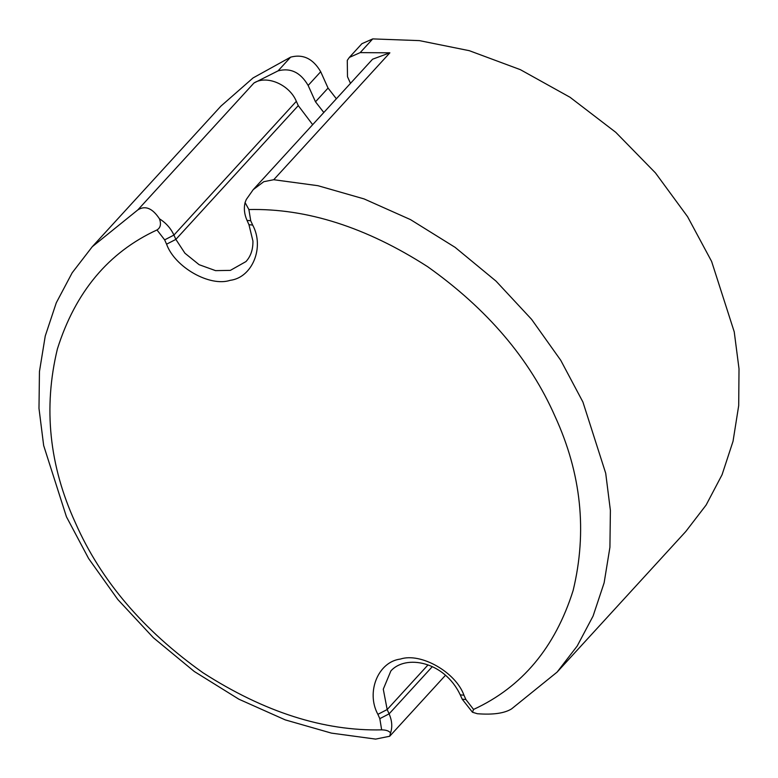 <?xml version="1.0" encoding="UTF-8"?>
<svg xmlns="http://www.w3.org/2000/svg" width="778" height="778" viewBox="0 0 778 778"><rect width="100%" height="100%" fill="white"/><g stroke="black" fill="none" stroke-linecap="round" stroke-linejoin="round"><path stroke-width="1.17" d="M372.74 38.9L360.185 52.622L349.341 57.416L361.896 43.704L372.74 38.9L419.42 40.621L469.329 50.696L520.375 69.67L570.031 97.269L615.768 132.318L655.436 172.891L687.587 216.702L711.617 261.427L734.238 331.856L739.012 368.782L738.701 405.601L733.041 441.262L722.072 474.716L706.123 505.039L685.797 531.491L557.106 672.104L577.198 646.022L593.089 616.04L604.127 582.829L609.923 547.284L610.39 510.417L605.712 473.277L582.926 402.041L560.734 360.282L531.598 319.359L496.014 281.111L455.101 247.346L410.492 219.61L364.104 198.925L317.939 185.699L273.73 179.718L263.781 181.702L253.22 189.638L246.266 199.528L245.08 202.543L248.892 209.545L250.72 220.748L252.665 225.056C264.753 247.248 252.373 277.639 230.162 280.333C209.788 287.101 174.826 267.224 166.58 244.185L164.644 239.867L156.991 229.957C108.609 252.237 75.417 291.886 57.407 348.914C43.189 407.711 49.218 465.73 75.476 522.972C100.761 580.427 143.249 630.345 202.941 672.727C264.277 712.123 323.852 731.174 381.658 729.861L379.82 718.658L377.884 714.34C365.796 692.157 378.166 661.757 400.378 659.073C420.752 652.295 455.723 672.173 463.96 695.221L465.896 699.529L473.549 709.439C521.931 687.168 555.132 647.51 573.133 590.492C587.351 531.695 581.331 473.676 555.064 416.425C529.779 358.969 487.291 309.051 427.599 266.669C366.263 227.273 306.697 208.232 248.892 209.545M156.991 229.957C160.531 227.789 161.347 224.074 159.461 218.812C152.459 208.183 145.243 205.217 137.813 209.914L92.271 246.714L220.952 106.09L253.064 77.936L290.632 57.144C303.099 53.847 313.116 58.71 320.701 71.732L328.053 88.079L336.368 98.777M92.271 246.714L72.169 272.796L56.288 302.788L45.25 335.989L39.454 371.534L38.988 408.401L43.665 445.541L66.441 516.777L88.634 558.546L117.779 599.468L153.354 637.717L194.267 671.472L238.885 699.208L285.263 719.893L331.438 733.119L375.638 739.1L389.69 736.251L390.546 733.012C389.156 730.98 386.199 729.929 381.658 729.861M557.106 672.104L511.554 708.904C504.387 713.329 492.989 714.933 477.361 713.727L472.47 712.249L473.549 709.439M245.08 202.543C243.709 208.426 244.35 214.368 247.025 220.388L248.96 224.706L252.928 241.034C253.074 249.485 250.759 256.341 245.965 261.573L230.366 270.374L215.555 270.637L199.129 264.695L184.94 253.229L175.867 239.391L298.275 105.623L296.34 101.315C289.465 84.608 266.63 74.756 253.949 83.013L278.077 70.856L290.632 57.144M360.185 52.622L389.866 52.816L273.73 179.718M323.813 112.499L315.498 101.801L308.146 85.454C300.561 72.432 290.544 67.569 278.077 70.856M298.275 105.623L312.668 124.674M253.22 189.638L372.584 59.206L389.866 52.816M349.341 57.416L347.28 60.353L347.494 76.711L350.479 83.353M164.644 239.867L173.932 235.073C170.8 228.324 165.977 222.907 159.461 218.812M432.247 666.717L389.107 713.854C392.063 720.642 392.54 727.031 390.546 733.012M427.978 664.957L387.172 709.546L389.107 713.854L379.82 718.658M463.96 695.221L460.255 694.861C444.17 660.989 405.416 654.386 390.857 670.967L383.282 689.182L387.172 709.546L377.884 714.34M460.255 694.861L462.2 699.179L465.896 699.529M247.025 220.388L250.72 220.748M248.96 224.706L252.665 225.056M296.34 101.315L173.932 235.073L175.867 239.391L166.58 244.185M253.949 83.013L137.813 209.914M308.146 85.454L320.701 71.732M315.498 101.801L328.053 88.079M472.47 712.249L462.2 699.179M389.69 736.26L445.473 675.294"/></g></svg>
